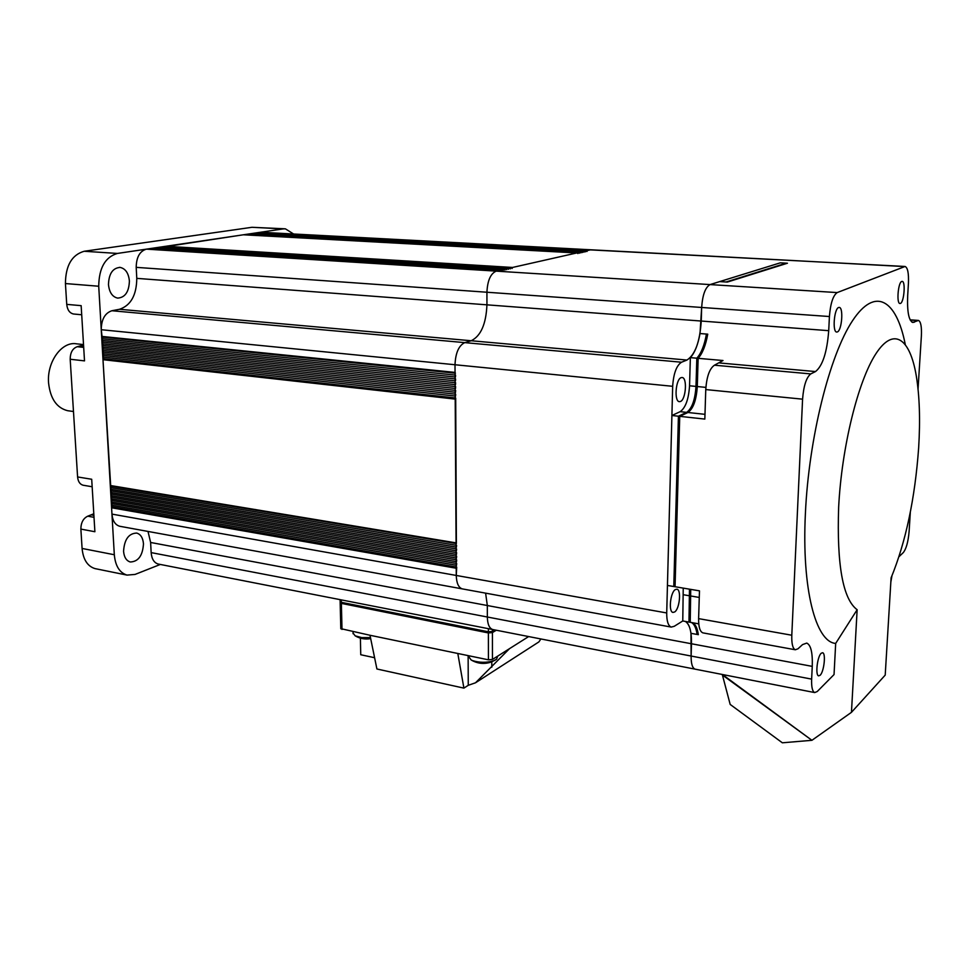 <?xml version="1.0" encoding="UTF-8"?>
<svg xmlns="http://www.w3.org/2000/svg" width="970" height="970" viewBox="0 0 970 970"><rect width="100%" height="100%" fill="white"/><g stroke="black" fill="none" stroke-linecap="round" stroke-linejoin="round"><path stroke-width="1.45" d="M255.995 233.212L261.366 232.291L591.106 249.799M591.47 249.811L788.804 260.299M158.619 564.103L158.122 564.019C154.024 562.733 151.696 558.938 151.15 552.609L150.629 542.472L147.998 531.427M151.15 552.609L487.34 617.005C487.522 624.146 489.292 628.317 492.639 629.506L492.639 629.506C489.292 628.317 487.522 624.146 487.34 617.005L487.328 605.522L485.606 593.143L487.328 605.522L691.489 643.765L691.125 656.035C691.04 663.674 692.362 668.039 695.09 669.154L695.09 669.154C692.362 668.039 691.04 663.674 691.125 656.035L690.979 633.325L698.339 634.671C697.381 628.293 695.526 624.316 692.774 622.764M120.256 526.358L119.698 526.261C115.175 524.903 112.593 520.854 111.962 514.112L111.586 507.771L112.459 505.334M111.962 514.112L456.264 575.452C456.518 583.115 458.507 587.59 462.229 588.875L462.229 588.875C458.507 587.59 456.518 583.115 456.264 575.452L456.7 567.086M456.506 565.316L456.676 563.473M456.203 565.207L111.805 505.212L112.265 502.157M456.494 561.703L456.652 559.86M456.179 561.594L111.623 502.048L112.083 498.98M456.47 558.077L456.627 556.246M456.167 557.968L111.441 498.859L111.889 495.791M456.446 554.464L456.615 552.621M456.142 554.355L111.259 495.682L111.708 492.602M456.421 550.827L456.591 548.996M456.118 550.73L111.077 492.505L111.526 489.413M456.409 547.201L456.567 545.358M456.094 547.092L110.883 489.316L111.332 486.225M456.385 543.564L455.694 397.991M456.07 543.467L110.701 486.128L102.99 359.688L455.209 399.106M103.742 357.118L102.99 359.688M103.547 353.808L103.281 357.069L455.185 396.039L103.281 357.069M455.67 394.196L455.56 396.099M103.353 350.485L103.087 353.747L455.16 392.232L103.087 353.747M455.645 390.389L455.536 392.304M103.159 347.151L102.893 350.437L455.136 388.424L102.893 350.437M455.621 386.581L455.512 388.497M102.953 343.829L102.699 347.102L455.124 384.617M455.609 382.762L455.488 384.678M102.759 340.494L102.517 343.78L455.1 380.81M455.585 378.943L455.476 380.87M102.565 337.16L102.323 340.446L455.075 376.99M455.56 375.123L455.451 377.051M101.644 336.396L455.051 372.407L455.003 364.744L101.256 329.715L102.129 337.111L455.051 373.159M455.051 372.407L455.427 373.22M101.256 329.715C101.389 319.409 104.93 313.08 111.889 310.739L119.516 309.284C130.829 305.453 136.576 295.147 136.782 278.366L136.2 267.356C136.37 257.208 139.765 251.133 146.409 249.144L150.944 248.502M111.889 310.739L464.739 342.628C458.798 345.526 455.548 352.898 455.003 364.744C455.548 352.898 458.798 345.526 464.739 342.628L471.202 340.749C480.829 336.044 486.079 324.065 486.94 304.835L486.928 292.237C487.498 280.585 490.59 273.552 496.216 271.139C490.59 273.552 487.498 280.585 486.928 292.237L136.2 267.356M146.409 249.144L496.216 271.139L499.962 270.303M501.26 270.933L501.793 269.89M152.532 248.599L501.745 269.89M503.078 270.521L503.612 269.478M154.703 248.271L503.563 269.478M504.897 270.109L505.418 269.066M156.873 247.944L505.382 269.066M506.704 269.696L507.225 268.666M159.031 247.629L507.189 268.654M508.498 269.296L509.032 268.253L161.178 247.314M510.293 268.884L510.814 267.853M163.324 246.986L510.778 267.841M512.087 268.484L512.536 267.453L576.75 252.964L243.325 234.788L576.689 252.964M165.47 246.671L243.325 234.788M578.253 252.612L244.84 234.873M578.29 252.612L577.841 253.57M579.381 253.218L579.83 252.273L246.719 234.594M580.909 252.879L581.357 251.921L248.587 234.316M582.849 251.582L250.442 234.037M582.885 251.582L582.437 252.527M584.376 251.23L252.297 233.758M584.401 251.242L583.964 252.188M585.892 250.89L254.152 233.491M585.916 250.89L585.48 251.836M256.347 232.861L587.371 250.551L586.983 251.497M587.371 250.551L590.378 249.884L260.021 232.315M468.134 655.623L468.255 685.317L463.902 688.118L457.804 653.477L488.419 659.818L492.457 659.442L509.541 648.639L475.518 682.783L538.871 641.922L540.908 638.963M340.155 602.079L488.383 631.809L492.433 631.446L492.457 659.442M528.65 636.562L509.541 648.639M494.906 629.954L492.433 631.446M468.255 685.317L475.518 682.783M457.804 653.477L369.994 635.265L376.906 668.985L463.902 688.118M340.785 628.645L369.994 635.265M360.404 638.127L360.743 654.738L374.59 657.721M496.3 630.233L492.433 632.561L488.383 632.937L340.179 603.146M370.467 637.593L361.701 637.581L355.166 635.835L353.08 633.034M497.743 656.096L496.555 659.26L493.427 660.861C486.419 662.825 479.507 662.752 472.705 660.655L471.105 659.939L468.728 656.617M123.566 551.287C124.354 539.429 128.731 533.367 136.709 533.063C140.711 534.276 142.954 537.877 143.475 543.843C142.699 555.664 138.286 561.703 130.247 561.982C126.33 560.757 124.111 557.192 123.566 551.287M108.47 284.574C108.858 273.698 112.738 267.975 120.122 267.405C125.506 268.617 128.598 273.152 129.398 281.009C129.01 291.873 125.094 297.572 117.649 298.105C112.362 296.893 109.307 292.382 108.47 284.574M93.799 513.785L87.749 516.186L94.017 517.325M83.541 345.005L77.285 346.702L83.687 347.393M73.938 314.037L73.49 314.001C69.61 313.092 67.354 309.891 66.736 304.374L65.426 283.555C65.633 265.562 71.877 254.807 84.184 251.266L251.994 227.295L284.634 228.787M83.481 485.279L83.08 485.218C79.892 484.309 78.061 481.556 77.588 476.949L70.192 359.252L84.511 360.876L81.153 305.659L66.736 304.374M70.192 359.252C70.252 352.546 72.617 348.351 77.285 346.702M95.933 568.784L94.987 568.602C87.482 566.262 83.177 559.544 82.086 548.45L80.874 529.099L94.89 531.73L91.701 479.265L77.588 476.949M80.874 529.099C80.947 522.66 83.238 518.356 87.749 516.186M160.341 564.443L135.072 574.422L127.009 575.101C119.589 572.773 115.357 565.995 114.314 554.743L98.722 286.235C98.988 267.975 105.209 257.05 117.394 253.437L283.191 228.896L285.374 228.823L293.619 234M83.517 344.568L76.642 343.841C61.959 340.979 46.706 361.846 48.585 383.041C50.355 398.706 56.709 407.933 67.645 410.71L68.834 410.868M918.044 388.982L921.379 335.959C921.779 326.72 920.809 321.543 918.457 320.427L912.831 322.489C908.769 320.67 907.059 311.722 907.69 295.644L908.429 283.24C908.829 273.273 907.726 267.684 905.095 266.471L837.195 292.576C833.072 295.426 830.478 303.416 829.411 316.523L828.719 330.673C827.034 352.28 822.621 365.908 815.503 371.558L810.774 373.911C806.361 377.391 803.633 385.805 802.578 399.167L791.799 635.229C791.556 643.765 792.732 648.615 795.315 649.767L797.934 648.821L802.554 644.601L806.749 643.086C810.884 644.989 812.727 652.749 812.254 666.378L691.489 643.765C691.683 631.652 689.634 624.207 685.341 621.43C688.13 622.982 690.01 626.947 690.979 633.325L697.115 634.453C696.157 628.063 694.29 624.098 691.525 622.546M690.725 589.384L690.228 622.316L682.771 620.97L683.232 588.123M675.059 586.741L667.445 585.456L671.907 415.499L679.74 416.348L675.059 586.741M698.133 358.318C702.522 353.407 705.723 345.356 707.736 334.153L700.013 333.547C698 344.702 694.787 352.74 690.361 357.627L698.133 358.318L697.284 386.533C696.387 400.04 693.271 408.697 687.936 412.505L679.74 416.348M690.361 357.627L689.549 385.781C688.664 399.24 685.535 407.873 680.164 411.668L671.907 415.499M780.304 262.834L787.446 263.222L727.354 282.064L719.716 281.591L726.081 281.991L786.258 263.161L780.304 262.834L710.076 284.574C705.336 287.265 702.535 294.892 701.662 307.466C702.535 294.892 705.336 287.265 710.076 284.574L780.304 262.834M851.454 712.332L885.21 675.108L891.09 577.865C905.798 541.963 914.989 498.616 918.651 447.825C920.372 419.937 919.572 395.857 916.238 375.584C909.921 338.106 893.564 326.381 875.777 353.941C858.013 381.198 841.681 447.182 838.65 507.128C836.71 564.892 842.881 599.096 857.14 609.73L851.454 712.332L811.926 740.304L722.456 674.514M905.24 344.314C896.462 299.9 875.364 286.077 852.485 320.791C829.641 355.105 808.798 438.149 805.403 513.385C801.608 589.117 815.782 642.164 835.679 643.413L857.14 609.73M821.202 653.271C817.286 656.46 815.139 675.508 818.656 675.86L820.099 675.278C824.015 671.931 826.101 653.113 822.596 652.737L821.202 653.271M838.613 307.514C834.127 308.715 832.284 331.995 836.649 332.043L837.377 331.934C841.851 330.527 843.645 307.526 839.28 307.417L838.613 307.514M901.736 281.458C898.099 282.379 896.365 303.574 899.918 303.513L900.427 303.44C904.052 302.337 905.75 281.385 902.209 281.385L901.736 281.458M678.43 416.203L704.838 419.088L705.76 389.576C706.669 376.639 709.567 368.515 714.453 365.205L723.002 360.525L696.836 358.209L695.987 386.412C695.09 399.907 691.974 408.552 686.639 412.359L678.43 416.203L673.786 586.523L699.479 590.851L698.606 618.63C698.521 626.923 699.94 631.676 702.886 632.864L703.262 632.937M812.254 666.378L811.635 679.121C811.369 687.039 812.387 691.525 814.691 692.568L817.237 691.525L834.042 674.562L835.679 643.413M698.752 623.843L688.979 622.085L689.464 589.166M828.719 330.673L701.249 321.046L701.662 307.466L700.013 333.547L706.439 334.056C704.438 345.247 701.225 353.298 696.836 358.209M899.008 556.671L903.203 552.682C906.222 548.959 908.187 541.915 909.108 531.524L910.321 512.208M890.836 582.085L891.939 575.877M904.84 266.459L590.378 249.884L496.216 271.139L837.195 292.576M675.278 589.59C670.331 592.428 668.342 611.9 672.938 612.422L674.659 611.973C679.594 608.966 681.51 589.724 676.939 589.19L675.278 589.59M681.11 377.645C675.666 379.294 674.004 401.386 679.291 401.665L680.443 401.495C685.863 399.652 687.463 377.815 682.189 377.512L681.11 377.645M681.534 362.222L464.739 342.628L471.202 340.749C480.829 336.044 486.079 324.065 486.94 304.835L701.249 321.046C699.891 341.767 695.126 354.765 686.966 360.052L681.534 362.222C676.478 365.484 673.532 373.511 672.671 386.303L666.717 612.955C666.669 621.164 668.184 625.868 671.24 627.081L674.271 626.28L682.771 620.97M811.635 679.121L487.34 617.005L487.328 605.522L150.629 542.472M789.095 260.312L904.343 266.568M136.782 278.366L486.94 304.835L486.928 292.237L829.411 316.523M666.717 612.955L456.264 575.452L455.003 364.744L672.671 386.303M811.926 740.304L782.353 742.802L730.18 704.438L722.432 675.047L811.926 740.304M111.586 507.771L456.227 568.238M112.108 506.789L456.215 567.001M111.926 503.612L456.191 563.4M111.744 500.435L456.167 559.775M111.55 497.258L456.155 556.162M111.368 494.082L456.13 552.536M111.186 490.893L456.106 548.911M111.004 487.704L456.082 545.285M110.301 485.497L456.07 542.873M103.523 358.718L455.197 397.942M103.329 355.408L455.172 394.135M103.135 352.086L455.148 390.328M102.941 348.763L455.136 386.521M102.759 345.441L455.112 382.713M102.565 342.107L455.088 378.894M102.371 338.772L455.063 375.075M119.516 309.284L686.966 360.052M150.786 248.49L499.889 270.303L150.883 248.49M165.882 246.259L512.536 267.453M488.419 659.818L488.383 631.809M491.802 661.819L491.802 667.251M341.367 602.855L341.998 629.457M341.294 599.884L341.391 603.922M492.433 629.469L492.433 632.561M488.383 632.937L488.383 628.681M93.896 515.361L91.483 514.924M83.614 346.144L81.141 345.878M283.191 228.896L251.994 227.295M84.184 251.266L117.394 253.437M98.722 286.235L65.426 283.555M82.086 548.45L114.314 554.743M691.004 596.041L683.535 594.755M697.284 386.533L689.549 385.781M687.936 412.505L680.164 411.668M810.774 373.911L714.453 365.205M815.503 371.558L719.716 362.986M802.578 399.167L705.76 389.576M791.799 635.229L698.606 618.63M699.273 597.447L689.755 595.822M704.984 414.336L686.639 412.359M705.869 387.382L695.987 386.412M917.596 320.585L910.236 320.064M914.286 322.234L911.824 322.064M158.122 564.019L814.691 692.568M119.698 526.261L671.24 627.081M111.805 505.212L456.203 565.255M111.623 502.048L456.179 561.642M111.441 498.859L456.167 558.029M111.259 495.682L456.142 554.404M111.077 492.505L456.118 550.778M110.883 489.316L456.094 547.153M110.701 486.128L456.07 543.515M102.699 347.102L455.124 384.641M102.517 343.78L455.1 380.822M102.323 340.446L455.075 377.003M102.129 337.111L455.051 373.183M340.155 602.212L340.797 628.79M340.094 599.642L340.191 603.279M355.166 635.835C359.991 638.66 365.169 639.594 370.685 638.624M353.056 631.749L353.092 633.749M471.105 659.939C477.252 663.565 483.727 664.341 490.517 662.28M468.716 655.744L468.728 657.49M491.341 661.989L495.488 659.952M120.122 267.405L119.504 267.356M81.698 314.765L73.49 314.001M92.162 486.746L83.08 485.218M94.987 568.602L127.009 575.101M73.477 411.498L67.645 410.71M795.315 649.767L702.886 632.864M918.238 320.415L910.127 319.845"/></g></svg>
